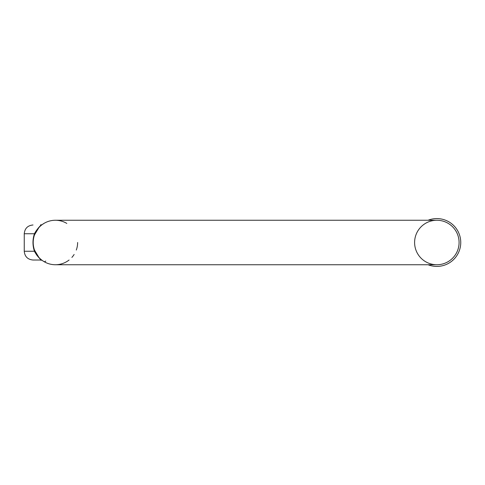 <?xml version="1.0" encoding="UTF-8"?>
<svg xmlns="http://www.w3.org/2000/svg" width="485" height="485" viewBox="0 0 485 485"><rect width="100%" height="100%" fill="white"/><g stroke="black" fill="none" stroke-linecap="round" stroke-linejoin="round"><path stroke-width="0.73" d="M38.885 257.414L34.471 250.066C32.774 245.04 32.774 239.996 34.471 234.934L36.915 230.108M41.94 224.785L43.953 223.421A22.243 22.243 0 0 1 66.821 223.421A22.243 22.243 0 0 0 41.692 224.979A22.243 22.243 0 0 1 55.387 220.257A22.243 22.243 0 0 0 33.95 248.429A22.243 22.243 0 0 0 55.387 264.743A22.243 22.243 0 0 1 41.692 260.021L33.01 260.021C27.687 259.505 24.771 256.583 24.25 251.26L34.435 251.26C32.495 245.41 32.495 239.566 34.435 233.74C37.436 227.901 43.092 223.476 40.534 224.979L41.692 224.979M38.879 227.592A22.243 22.243 0 0 0 36.642 230.533A22.243 22.243 0 0 1 38.879 227.592L34.471 234.934C32.774 239.96 32.774 245.004 34.471 250.066L36.915 254.892M40.837 259.887L40.54 260.021L40.795 259.281M41.94 260.215L43.953 261.579A3.504 1.601 120.9 0 0 45.754 261.051M34.471 250.066A22.243 22.243 0 0 1 34.471 234.934A22.243 22.243 0 0 0 34.471 250.066A3.504 2.279 -19.9 0 1 34.435 251.26C37.436 257.105 43.092 261.524 40.534 260.021L41.692 260.021A22.243 22.243 0 0 0 69.082 260.021A22.243 22.243 0 0 1 55.387 264.743L436.839 264.743A22.243 22.243 0 0 1 414.602 242.5A22.243 22.243 0 0 1 436.839 220.257A22.243 22.243 0 0 1 459.083 242.5A22.243 22.243 0 0 1 436.839 264.743A22.243 22.243 0 0 0 459.083 242.5A22.243 22.243 0 0 0 436.839 220.257L55.387 220.257M77.624 242.5A22.243 22.243 0 0 1 76.297 250.066A22.243 22.243 0 0 0 77.624 242.5M74.132 254.467A22.243 22.243 0 0 1 71.895 257.408A22.243 22.243 0 0 0 74.132 254.467M40.74 259.239A22.243 22.243 0 0 1 36.648 254.473A22.243 22.243 0 0 0 40.74 259.239L40.74 259.239M40.74 225.761L40.758 225.349M428.067 220.257A23.91 23.91 0 0 1 460.332 238.032A23.91 23.91 0 0 1 428.067 264.743M34.471 251.339L36.69 255.001M36.721 255.037L38.285 256.983M38.442 257.159L40.019 258.814M40.382 225.804L38.285 228.017M41.007 225.537A3.504 3.492 90 0 0 40.867 225.628L40.552 224.979M34.471 234.934A3.504 2.279 19.9 0 0 34.435 233.74L24.25 233.74C24.771 228.417 27.687 225.495 33.01 224.979M55.387 264.743A22.243 22.243 0 0 1 43.953 223.421M24.25 233.74L24.25 251.26M36.642 230.533L37.212 229.678"/></g></svg>
